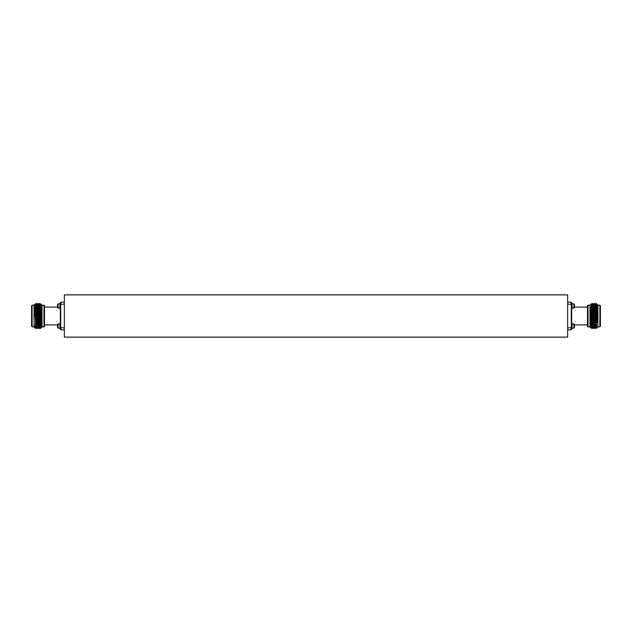 <?xml version="1.0" encoding="UTF-8"?>
<svg xmlns="http://www.w3.org/2000/svg" width="632" height="632" viewBox="0 0 632 632"><rect width="100%" height="100%" fill="white"/><g stroke="black" fill="none" stroke-linecap="round" stroke-linejoin="round"><path stroke-width="0.95" d="M64.361 294.875L64.361 337.125L567.639 337.125L567.639 294.875L64.361 294.875M43.964 305.074L43.964 326.926L44.509 326.42L44.509 305.58L41.996 305.074L41.996 326.957L40.89 328.063L39.555 303.439L40.393 324.824M32.098 305.145L31.6 305.69L31.6 326.31L32.098 326.855L32.098 305.145L34.057 305.145M34.057 316L34.057 305.043L35.084 304.024L35.376 304.537L36.214 327.463L35.613 328.506L34.057 326.957L34.057 316M35.669 327.842L35.345 316C35.171 300.548 34.997 300.548 34.815 316M40.756 309.364L40.914 303.968L41.996 305.043M40.661 316C40.835 300.477 41.009 300.477 41.191 316L41.483 327.344M37.051 304.537L38.094 327.471L37.256 304.529L36.427 303.447L37.043 328.561L36.206 303.439L35.566 304.537L36.206 327.471M39.287 309.364L39.547 303.447L38.915 304.537L39.769 327.471L38.939 328.553L39.2 322.636M38.094 303.439L38.931 328.561L38.094 303.439M39.753 327.463L40.393 328.561L40.89 328.063M41.143 326.87L40.914 328.032M40.495 326.144L40.559 322.636M34.578 327.273L34.578 325.488L34.934 327.818M37.881 327.471L37.264 328.553M38.931 304.529L39.555 327.471M41.428 327.463L40.393 304.529L41.23 327.471M41.333 326.602L41.364 326.049M34.578 325.488L34.728 327.463M64.361 304.166L60.719 304.166L60.719 302.151L64.361 302.151M60.719 304.166L60.719 327.834L64.361 327.834M64.361 329.849L60.719 329.849L60.719 327.834M571.281 306.686A0.403 0.403 0 0 0 571.683 307.089M571.281 325.314A0.403 0.403 0 0 1 571.683 324.911M590.936 322.636L591.465 322.636M572.861 303.85L574.441 304.34L574.441 307.089L587.491 307.089M574.441 324.911L574.441 327.66L574.441 324.911L587.491 324.911M588.037 305.074L588.037 326.926L587.491 326.42L587.491 305.58L590.004 305.074L591.339 303.708L591.813 328.561L591.607 316.079M588.037 326.926L590.004 326.926L590.809 327.763L590.517 306.749L591.607 324.943M597.943 305.145L599.902 305.145L599.902 326.855L597.943 326.855M599.902 305.145L600.4 305.69L600.4 326.31L599.902 326.855M597.185 304.292L597.422 313.859L597.05 304.529L597.943 305.043L597.943 326.957L596.655 328.237L596 303.439L595.731 309.364M596 303.439L596.853 304.537L596.616 308.384M595.384 328.553L594.317 303.447L595.162 328.561L596.016 327.463L595.162 304.529L595.992 303.447M592.856 327.463L591.813 304.529L592.65 327.471L593.48 328.553L592.863 303.439L593.701 328.561L594.341 327.463L593.488 304.529L594.317 303.447M591.813 328.561L591.181 327.463L590.975 324.113L590.517 306.749M595.162 328.561L594.53 327.463L594.325 324.113L593.701 304.529M596.332 311.821L596.213 303.439M590.004 326.957L590.004 305.043M597.422 313.859L597.422 322.454L596.332 304.663M597.05 304.529L597.422 322.454M596.948 305.398L596.798 309.364M596 327.471L595.376 304.529M592.026 304.529L592.642 303.447M591.441 322.636L590.975 327.471L590.517 314.262M591.228 322.636L591.086 326.602M567.639 302.151L571.281 302.151L571.281 304.166L567.639 304.166M567.639 327.834L571.281 327.834L571.281 329.849L567.639 329.849M571.281 327.834L571.281 304.166M57.559 307.089L57.559 304.34L57.559 307.089L44.509 307.089M57.559 327.66L57.559 324.437L57.559 327.66L59.139 328.15M60.719 308.716L59.929 308.716L59.929 303.178L60.719 303.178M57.559 307.563L57.559 304.34L57.559 307.563L59.139 308.053M59.139 303.85L57.559 304.34M60.719 328.822L59.929 328.822L59.929 323.284L60.719 323.284M59.139 323.947L57.559 324.437M574.441 304.34L574.441 307.089M571.281 303.178L572.071 303.178L572.071 308.716L571.281 308.716M574.441 307.563L572.861 308.053M571.281 323.284L572.071 323.284L572.071 328.822L571.281 328.822M572.861 323.947L574.441 324.437L574.441 327.66L572.861 328.15M574.441 324.437L574.441 327.66M60.316 323.284L60.316 308.716M571.683 308.716L571.683 323.284M58.033 308.053L58.033 303.85M58.033 328.15L58.033 323.947M573.967 303.85L573.967 308.053M573.967 323.947L573.967 328.15M40.977 322.636L40.33 322.636M34.057 326.855L32.098 326.855M43.964 326.926L41.996 326.926M57.559 324.911L44.509 324.911M38.726 304.537L38.102 303.447M40.401 304.537L39.777 303.447M36.403 327.463L37.035 328.553M37.241 304.537L37.873 303.447M38.078 327.463L38.71 328.553M40.59 304.537L40.914 303.968M596.205 327.463L596.648 328.237M595.178 304.537L594.546 303.447M593.503 304.537L592.871 303.447M592.666 327.463L592.034 328.553M591.828 304.537L591.347 303.708M59.929 303.81L59.139 303.81M59.929 308.084L59.139 308.084M59.929 323.916L59.139 323.916M59.929 328.19L59.139 328.19M572.071 303.81L572.861 303.81M572.071 308.084L572.861 308.084M572.071 323.916L572.861 323.916M572.071 328.19L572.861 328.19"/></g></svg>
